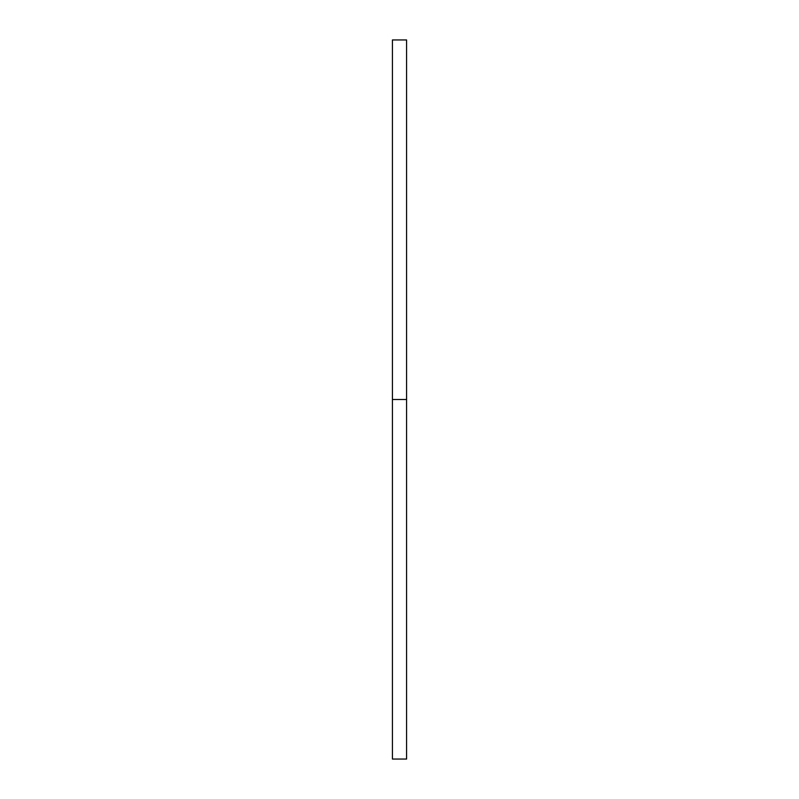 <?xml version="1.0" encoding="UTF-8"?>
<svg xmlns="http://www.w3.org/2000/svg" width="799" height="799" viewBox="0 0 799 799"><rect width="100%" height="100%" fill="white"/><g stroke="black" fill="none" stroke-linecap="round" stroke-linejoin="round"><path stroke-width="0.6" stroke-dasharray="4 3" d="M392.419 399.5L406.581 399.5L406.581 759.05L406.581 399.5L392.419 399.5L392.419 39.95L392.419 399.5M406.581 39.95L406.581 399.5L406.581 39.95"/><path stroke-width="1.2" d="M392.419 759.05L392.419 39.95L392.419 759.05L406.581 759.05L406.581 399.5L392.419 399.5L406.581 399.5L406.581 39.95L406.581 759.05M392.419 39.95L406.581 39.95"/></g></svg>
